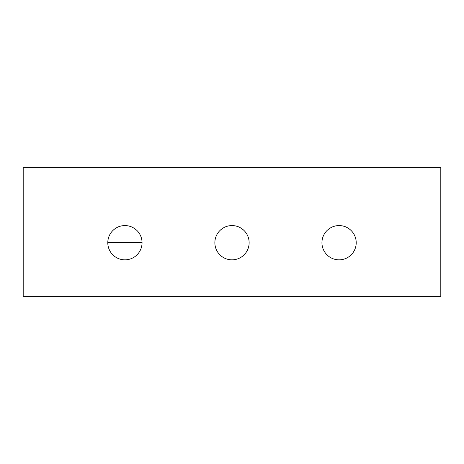 <?xml version="1.0" encoding="UTF-8"?>
<svg xmlns="http://www.w3.org/2000/svg" width="464" height="464" viewBox="0 0 464 464"><rect width="100%" height="100%" fill="white"/><g stroke="black" fill="none" stroke-linecap="round" stroke-linejoin="round"><path stroke-width="0.7" d="M339.08 225.574A17.133 17.133 0 0 0 321.946 242.707A17.133 17.133 0 0 0 339.08 259.84A17.133 17.133 0 0 0 356.207 242.707A17.133 17.133 0 0 0 339.08 225.574M232 225.574A17.133 17.133 0 0 0 214.867 242.707A17.133 17.133 0 0 0 232 259.84A17.133 17.133 0 0 0 249.133 242.707A17.133 17.133 0 0 0 232 225.574M124.92 225.574A17.133 17.133 0 0 0 107.793 242.707A17.133 17.133 0 0 0 124.92 259.84A17.133 17.133 0 0 0 142.054 242.707A17.133 17.133 0 0 0 124.92 225.574M23.2 167.753L440.8 167.753L440.8 296.247L23.2 296.247L23.2 167.753M142.054 242.707L107.793 242.707"/></g></svg>
